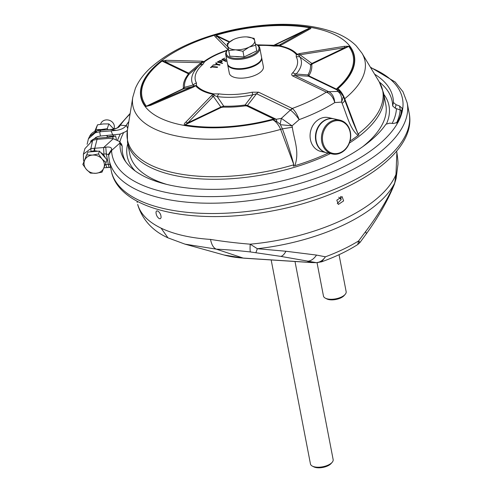 <?xml version="1.0" encoding="UTF-8"?>
<svg xmlns="http://www.w3.org/2000/svg" width="492" height="492" viewBox="0 0 492 492"><rect width="100%" height="100%" fill="white"/><g stroke="black" fill="none" stroke-linecap="round" stroke-linejoin="round"><path stroke-width="0.74" d="M334.025 118.843A17.337 14.502 102.5 0 0 333.834 118.8L328.459 117.606A17.337 14.502 102.5 0 0 325.169 117.336C321.688 117.594 318.49 119.125 315.575 121.93A17.337 14.502 102.5 0 0 310.378 139.341A17.337 14.502 102.5 0 0 320.956 151.462L326.331 152.649A17.337 14.502 102.5 0 0 326.522 152.692M293.804 164.629L280.649 129.402C278.706 124.9 276.123 121.709 272.906 119.827L272.906 119.827A108.744 47.964 -10.9 0 1 140.478 91.457A108.744 47.964 -10.9 0 1 279.173 25.067A108.744 47.964 -10.9 0 1 337.942 88.695L337.942 88.695C340.661 90.78 342.924 94.12 344.738 98.72L357.998 133.898L358.945 134.765L358.047 135.448C350.033 129.193 346.682 114.488 342.131 103.388L341.651 102.09L334.757 102.594A122.563 54.059 169.1 0 1 299.167 119.63L292.045 125.835L292.322 127.231C294.025 139.666 299.782 151.782 294.843 165.706L293.404 166.136L293.804 164.629C290.631 152.563 286.818 140.632 282.383 128.849L292.322 127.231M379.289 81.973A137.256 60.541 169.1 0 1 392.671 105.995L395.273 108.215L400.322 110.03L399.535 105.965L396.048 104.71L393.44 102.477A138.738 61.193 -10.9 0 0 374.609 74.194M333.834 118.8A17.337 14.502 102.5 0 0 315.925 132.588A17.337 14.502 102.5 0 0 326.331 152.649M339.824 120.122L334.222 118.88A17.337 14.502 102.5 0 0 316.307 132.674A17.337 14.502 102.5 0 0 326.719 152.735L332.321 153.978A17.337 14.502 102.5 0 0 346.749 147.858A17.337 14.502 102.5 0 0 349.972 130.398A17.337 14.502 102.5 0 0 339.824 120.122A17.337 14.502 102.5 0 0 321.916 133.916A17.337 14.502 102.5 0 0 332.321 153.978M349.781 130.761A16.617 13.899 102.5 0 0 325.962 127.145A16.617 13.899 102.5 0 0 333.637 153.504A16.617 13.899 102.5 0 0 349.781 130.761M112.6 138.578L113.209 136.831A2.89 0.64 -94.5 0 1 113.449 136.499L115.632 135.995L110.017 136.438L107.428 136.997A2.89 2.817 77 0 1 107.834 136.936L110.017 136.438L110.196 136.819L109.618 136.499M113.209 136.831L97.348 138.227A11.199 9.735 -160.9 0 0 90.485 141.407M115.632 135.995L116.419 139.543M113.861 128.996L114.058 128.424A7.048 6.132 -160.9 0 0 114.255 125.577A7.048 6.132 -160.9 0 0 107.816 119.95A7.048 6.132 -160.9 0 0 100.743 123.806L100.583 124.255M120.368 134.064A144.482 63.726 -10.9 0 0 117.631 140.079M123.461 133A140.884 62.14 -10.9 0 0 119.851 142.01M106.032 162.624L107.022 159.771L99.47 151.124L98.48 153.978L102.035 158.953L106.032 162.624L101.992 172.182L95.965 173.289L90.393 173.092L86.389 169.42L82.84 164.445L87.877 152.034L82.84 164.445M247.335 36.943L247.335 36.943A13.727 6.052 -10.9 0 0 246.824 36.912L254.143 38.364L254.69 40.701A13.727 6.052 -10.9 0 0 247.328 36.943L247.335 36.943M235.631 49.821A13.727 6.052 -10.9 0 0 249.093 47.152L242.95 51.273L235.631 49.821L228.731 50.528L227.218 43.702L233.362 39.581A13.727 6.052 -10.9 0 0 233.183 39.667A13.727 6.052 -10.9 0 0 227.765 46.033A13.727 6.052 -10.9 0 0 235.631 49.821M254.69 40.701L255.655 45.19L249.093 47.152A13.727 6.052 -10.9 0 0 254.69 40.701M234.942 56.463A13.001 5.738 -10.9 0 0 239.955 56.728M247.728 55.178A13.001 5.738 -10.9 0 0 252.101 53.087M227.218 43.702L229.825 56.199L244.044 56.943L256.75 50.861L255.655 45.19M228.282 49.243A16.617 7.331 -10.9 0 0 227.734 49.827A16.617 7.331 -10.9 0 0 229.309 56.998A16.617 7.331 -10.9 0 0 252.002 55.276A16.617 7.331 -10.9 0 0 256.154 44.354A16.617 7.331 -10.9 0 0 255.41 44.009M233.183 39.667L233.362 39.581A13.727 6.052 -10.9 0 1 246.824 36.912M229.825 56.199L228.731 50.528M244.044 56.943L242.95 51.273M230.594 67.127A16.974 7.485 -10.9 0 0 230.766 67.219A16.974 7.485 -10.9 0 0 230.982 67.324A16.974 7.485 -10.9 0 0 259.801 61.629A16.974 7.485 -10.9 0 0 259.93 61.482M227.734 49.827L227.212 50.424A17.337 7.644 -10.9 0 0 225.723 54.538L227.501 63.769A17.337 7.644 -10.9 0 0 230.41 67.041A17.337 7.644 -10.9 0 0 230.631 67.146A17.337 7.644 -10.9 0 0 260.065 61.328A17.337 7.644 -10.9 0 0 261.553 57.213L259.776 47.982A17.337 7.644 -10.9 0 0 256.867 44.717L256.154 44.354M227.581 64.089A17.337 7.644 -10.9 0 0 227.624 64.409A17.337 7.644 -10.9 0 0 230.748 67.785A17.337 7.644 -10.9 0 0 250.551 67.502A17.337 7.644 -10.9 0 0 261.676 57.853A17.337 7.644 -10.9 0 0 261.596 57.533M225.723 54.538A17.337 7.644 -10.9 0 0 228.848 57.915A17.337 7.644 -10.9 0 0 248.651 57.632A17.337 7.644 -10.9 0 0 259.776 47.982M227.624 64.409L229.327 73.259A17.337 7.644 -10.9 0 0 232.458 76.629A17.337 7.644 -10.9 0 0 252.255 76.352A17.337 7.644 -10.9 0 0 263.38 66.703L261.676 57.853M213.177 64.852L213.27 65.196L217.095 64.569L219.66 65.055L220.078 64.729L217.519 64.249L216.24 62.798L215.693 63.062L216.72 64.304L213.454 65.061M213.479 65.19L217.095 64.569M217.12 64.698L219.684 65.178L220.078 64.729M226.873 60.491L226.006 60.903L224.334 60.104L225.871 59.169L223.928 59.907L222.679 59.304L224.789 58.105L221.904 59.483L225.631 61.279L226.941 60.848M224.481 60.172L225.871 59.169M217.415 66.98L212.089 66.494L212.63 65.621L210.594 67.638L211.751 66.826L217.562 67.176M340.938 92.951L339.954 91.469L337.291 90.061L336.577 89.181L337.002 88.406A107.545 47.435 -10.9 0 0 348.76 46.432L344.917 47.65L311.885 63.462L310.452 64.68A63.966 28.21 169.1 0 1 307.894 74.932L296.147 74.046C294.751 74.409 294.333 74.864 294.88 75.411L328.742 91.697C332.278 93.535 334.283 97.17 334.757 102.594C333.312 97.484 330.642 94.052 326.768 92.299L328.742 91.697L337.623 91.432L340.458 92.545L343.367 96.42L341.651 102.09C342.026 97.65 341.061 94.347 338.76 92.189L337.623 91.432L337.291 90.061L308.527 76.217L294.88 75.411A6.501 5.018 -64.3 0 0 292.629 75.928L326.325 92.145L328.582 91.623M280.594 124.71L292.045 125.835L281.375 118.357L280.151 124.175L282.383 128.849L280.649 129.402A118.203 52.134 169.1 0 1 132.785 97.275L135.38 88.369C138.4 81.408 143.08 74.907 149.433 68.874C169.998 50.159 199.045 36.906 236.572 29.114C275.594 21.63 308.65 22.884 335.741 32.878C343.963 36.137 350.796 40.455 356.226 45.848L361.94 53.142A118.203 52.134 169.1 0 1 344.738 98.72L344.308 99.206C345.193 100.245 344.468 101.641 342.131 103.388M357.998 133.898L352.912 121.967L343.367 96.42M339.954 91.469L337.832 88.738L336.774 88.72M349.578 46.242L344.216 46.328L299.437 53.585L300.145 54.919L311.885 63.462A2.165 0.996 64.4 0 0 312.389 63.843L348.76 46.432A6.501 5.695 142.5 0 1 349.578 46.242A108.406 47.816 -10.9 0 1 337.733 88.554A6.501 4.643 -131 0 0 337.002 88.406M280.151 124.175L276.867 121.672L273.896 120.196L274.093 119.095L246.793 105.958A2.165 1.673 115.7 0 0 247.476 105.442L256.572 93.751L290.409 110.048C293.269 112.213 296.184 115.405 299.167 119.63C297.291 114.71 295.108 111.044 292.629 108.646L290.409 110.048L281.375 118.357L276.246 119.279L272.488 119.292A107.545 47.435 169.1 0 1 184.992 124.827L187.821 122.852L220.853 107.041L223.743 106.186A63.966 28.21 -10.9 0 0 245.121 104.98L252.783 94.802L256.572 93.751A6.501 5.018 115.7 0 1 258.632 92.201L292.629 108.646M276.867 121.672L276.246 119.279L247.476 105.442L245.121 104.98L245.139 105.878L246.793 105.958M212.224 66.506L212.63 65.621M217.587 67.306L217.083 67.312M210.453 67.441L211.093 67.625L211.775 66.949L217.107 67.441M221.99 59.249L221.929 59.612L225.656 61.402L226.966 60.977M222.827 59.378L224.789 58.105M220.847 62.625L222.273 61.217M222.286 61.291L221.523 60.602L219.986 60.584L217.323 62.14L222.575 63.413L220.687 62.589L222.279 61.254M215.748 62.908L216.652 64.311M279.321 45.707L281.467 44.938L309.154 29.458C310.723 28.782 311.233 28.142 310.68 27.527A108.406 47.816 -10.9 0 0 215.779 34.975C214.604 35.725 214.463 36.34 215.361 36.82L227.513 49.175L228.239 49.003M227.513 49.175L228.036 49.495M344.216 46.328L344.917 47.65L298.669 54.999L299.96 56.986L310.452 64.68A2.165 1.943 -7.3 0 0 311.725 64.796A65.196 28.757 169.1 0 1 309.124 75.251L307.894 74.932L308.527 76.217A2.165 1.673 -64.3 0 0 309.277 76.045L309.124 75.251M184.5 125.269C183.891 124.378 184.328 123.344 185.798 122.157L211.382 95.743L213.417 96.438L220.853 107.041A2.165 0.996 64.4 0 0 221.357 107.416L184.992 124.827A6.501 3.831 -79.9 0 0 184.5 125.269A108.406 47.816 169.1 0 0 272.697 119.691A6.501 0.886 -104.8 0 0 272.488 119.292M185.798 122.157L187.821 122.852L214.18 95.448L217.236 96.592L223.743 106.186A2.165 0.886 91.8 0 1 223.356 107.102A65.196 28.757 -10.9 0 0 245.139 105.878M392.173 123.394A140.884 62.14 -10.9 0 0 396.435 108.634M211.382 95.743L213.411 94.353A54.477 24.028 169.1 0 1 195.601 85.78L195.601 85.78A6.501 5.658 -40.6 0 1 196.394 85.479L194.211 85.836L193.135 84.993A6.501 5.769 -29.7 0 1 196.48 83.056A52.023 22.946 169.1 0 1 203.005 64.224L204.641 61.672A53.616 23.647 169.1 0 1 227.052 50.614M188.073 74.507A65.196 28.757 -10.9 0 0 183.436 87.89L182.772 88.849L145.601 106.549L150.737 105.288L193.405 87.096L195.601 85.78A6.501 3.881 -132.4 0 0 194.211 85.836L146.401 106.26A107.545 47.435 169.1 0 1 162.046 61.094L165.072 61.777L188.688 73.136L189.131 74.206A63.966 28.21 -10.9 0 0 184.58 87.336L193.135 84.993A55.713 24.575 169.1 0 1 200.121 64.827L202.267 62.57L204.641 61.672A6.501 4.287 53.6 0 0 203.983 61.592L201.111 62.699L188.688 73.136A2.165 1.673 115.7 0 1 188.049 73.603L188.073 74.507A2.165 1.734 -141.8 0 0 189.131 74.206L200.121 64.827L203.005 64.224M221.548 61.42L220.041 61.026L218.208 61.937M221.523 61.291L220.016 60.897L218.048 61.9L220.17 62.453L221.523 61.291L221.049 60.916M275.864 45.393A6.501 3.524 97.6 0 0 275.686 45.362A6.501 3.524 97.6 0 0 273.724 46.076A52.023 22.946 -10.9 0 0 258.122 45.504M299.437 53.585L297.125 54.274A6.501 4.526 61.5 0 1 298.669 54.999L296.313 54.477A53.616 23.647 -10.9 0 0 278.786 46.039L278.7 45.393L257.101 44.84M296.227 56.906A52.023 22.946 169.1 0 1 292.666 72.828L296.147 74.046A55.713 24.575 169.1 0 0 299.96 56.986A6.501 5.769 -29.7 0 0 296.227 56.906L296.313 54.477A6.501 5.658 139.4 0 1 297.125 54.274L297.125 54.274A54.477 24.028 -10.9 0 0 279.315 45.707L278.7 45.393L310.169 27.866A107.545 47.435 -10.9 0 0 216.025 35.258L227.821 46.838M145.601 106.549A108.406 47.816 169.1 0 1 161.37 61.02L166.327 60.295L202.372 61.211L203.983 61.592A54.477 24.028 169.1 0 1 227.488 50.11M396.466 123.148A144.482 63.726 -10.9 0 0 400.156 109.968M202.372 61.211L201.111 62.699L165.072 61.777L166.327 60.295M113.793 129.009L108.88 123.916L103.351 123.941L97.527 124.808L95.885 129.556L101.413 129.531A10.111 8.795 19.1 0 1 105.159 129.876M97.527 124.808L94.698 131.444M97.557 130.62A10.111 8.795 19.1 0 1 101.413 129.531L107.238 128.664L108.88 123.916M107.238 128.664L107.926 129.66M95.19 131.241L95.885 129.556M105.3 157.803A10.332 8.985 -160.9 0 0 102.945 154.199L103.929 154.125L103.621 147.563L105.774 147.2C109.71 146.671 111.684 147.428 111.696 149.457L111.555 150.509L120.023 142.951L119.439 141.481L113.308 138.695L108.449 138.461L97.065 139.353L94.759 148.258L103.621 147.563L113.308 138.695M94.655 150.872L94.759 148.258L90.903 148.529L83.382 154.193L83.499 160.22L83.929 161.364M93.492 139.23L97.25 136.739L100.393 136.044L119.999 134.15L126.05 131.475L119.999 134.15M118.363 126.647L117.742 127.477L119.808 126.038L120.337 125.159L126.014 125.663C124.255 128.141 120.977 129.716 116.186 130.386L111.075 130.89L112.779 135.072M117.816 127.391C117.772 127.877 115.884 128.51 112.145 129.279L111.955 129.365C115.927 128.873 118.547 127.76 119.808 126.038M130.159 113.412L118.388 126.604L120.337 125.159A147.901 65.233 169.1 0 1 130.054 114.033M116.186 130.386L110.011 129.494L101.001 130.245L111.955 129.365M125.86 161.942A137.256 60.541 -10.9 0 1 122.207 146.309L121.579 144.211M90.959 151.567L90.903 148.529L92.631 140.355L97.065 139.353M102.945 154.199A10.332 8.985 -160.9 0 0 100.62 152.44M97.748 151.259A10.332 8.985 -160.9 0 0 90.313 151.844M86.463 155.361A10.332 8.985 -160.9 0 0 85.897 156.628L85.749 157.053M107.957 136.881A7.226 6.285 -160.9 0 0 106.512 135.564M95.934 137.342A7.226 6.285 -160.9 0 0 95.602 138.104A7.226 6.285 -160.9 0 0 95.473 138.529M109.236 160.208L111.223 170.521A151.702 66.912 -10.9 0 0 272.845 207.538A151.702 66.912 -10.9 0 0 409.159 113.148L407.173 102.834A151.702 66.912 169.1 0 1 270.858 197.224A151.702 66.912 169.1 0 1 109.236 160.208L108.652 155.238L111.555 150.509A147.901 65.233 169.1 0 0 307.217 181.234A147.901 65.233 169.1 0 0 370.697 67.693M128.836 121.518A138.738 61.193 -10.9 0 0 126.333 125.183L127.711 128.449M392.671 105.995L393.44 102.477M402.192 108.043L402.204 108.345A147.372 64.999 169.1 0 1 397.327 122.41L393.452 123.523L389.658 123.148L385.906 124.236A138.738 61.193 169.1 0 1 251.996 186.579A138.738 61.193 169.1 0 1 124.747 160.355A138.738 61.193 169.1 0 1 120.03 143.381L122.213 146.235M110.079 164.568L108.32 164.303C108.677 166.616 109.119 167.612 109.642 167.298M103.929 154.125L106.315 153.885L108.695 154.789M87.139 144.304L88.4 138.83L89.593 136.401L97.053 130.767L101.001 130.245L99.685 131.782L111.075 130.89M89.593 136.401C91.081 133.338 93.64 131.425 97.268 130.669L95.251 132.785L99.685 131.782L100.393 136.044M157.76 211.007C160.023 212.624 161.13 214.85 161.075 217.685L160.386 218.725L159.236 218.645C157.046 216.984 155.976 214.746 156.007 211.923L156.641 210.908L157.76 211.007M160.779 215.029L159.869 213.122M280.778 256.375L315.962 262.58A34.083 15.031 169.1 0 1 311.116 262.47L243.22 258.079L216.32 249.149C226.658 249.647 238.036 250.582 250.453 251.953L280.778 256.375C282.537 256.086 284.259 254.376 285.938 251.252L316.534 255.077C313.816 259.044 310.784 261.098 307.432 261.246L311.116 262.47A8.671 3.954 -86.3 0 0 311.577 262.562L243.688 258.171A8.671 3.954 -86.3 0 1 243.22 258.079A75.983 33.511 -10.9 0 1 224.088 255.022L184.949 244.13L216.32 249.149C213.571 248.079 211.634 244.832 210.508 239.413C223.079 241.461 236.308 243.054 250.194 244.18L257.328 248.718L285.938 251.252M316.534 255.077L325.44 256.812L321.596 261.83L316.399 262.673A8.671 2.872 -91 0 1 315.962 262.58M255.926 252.624L257.328 248.718A131.069 57.81 169.1 0 0 394.713 182.95L395.98 174.396L396.085 178.682L394.363 184.365C387.85 200.385 378.539 216.843 366.423 233.718L359.904 242.581L357.746 244.536L358.625 240.926L365.611 231.584C378.686 214.297 388.385 198.085 394.713 182.95L394.363 184.365M137.686 204.371L137.957 205.527C142.821 220.219 152.827 230.994 167.975 237.851L161.062 228.134C148.19 221.861 140.405 213.94 137.686 204.371L137.957 205.527M365.611 231.584L366.423 233.718M250.453 251.953C250.041 251.221 249.954 248.632 250.194 244.18A132.2 58.308 169.1 0 0 395.98 174.396L396.866 152.465M359.271 242.39C360.328 242.907 360.113 242.421 358.625 240.926L358.625 240.926A119.538 52.724 -10.9 0 1 325.44 256.812C323.072 260.151 320.323 262.058 317.199 262.531L317.98 262.599M321.596 261.83L321.59 261.83C335.169 256.959 347.223 251.197 357.746 244.536L357.746 244.536M343.619 200.908L338.348 204.451L336.817 200.164L342.112 196.634L343.619 200.908M340.698 196.394L341.134 199.715L337.272 203.51M127.428 130.189L126.05 131.475M126.333 125.183L126.014 125.663M402.204 108.345L399.535 105.965M120.03 143.381L120.023 142.951M402.136 110.971L400.322 110.03M108.652 155.238L108.609 154.051L111.696 149.457M103.904 167.772L110.62 167.378M107.447 167.452C106.887 167.68 106.377 166.671 105.915 164.439L108.32 164.303L106.315 153.885L105.774 147.2M218.983 93.88A52.023 22.946 -10.9 0 0 252.175 92.213L252.783 94.802A55.713 24.575 -10.9 0 1 217.236 96.592A6.501 3.524 97.6 0 1 218.983 93.88L213.922 93.917A6.501 3.961 -78.7 0 0 213.411 94.353L213.411 94.353A6.501 1.175 66.5 0 1 214.18 95.448L213.922 93.917A53.616 23.647 169.1 0 1 196.394 85.479L196.48 83.056M290.274 109.962L292.328 108.418A111.893 49.354 -10.9 0 0 326.325 92.145L326.768 92.299M215.779 34.975A6.501 1.261 73.5 0 1 216.025 35.258L229.635 41.808M310.68 27.527L274.032 45.159M182.772 88.849A2.165 0.996 -115.6 0 0 183.221 88.929L192.852 86.543L193.405 87.096M183.436 87.89L184.58 87.336L183.221 88.929L150.189 104.747L150.737 105.288M281.467 44.938L274.954 45.27M309.154 29.458L307.279 29.545L274.536 45.215M215.361 36.82L217.71 36.574L229.217 42.115M338.422 89.304L336.577 89.181L309.277 76.045M273.896 120.196L273.017 119.765L273.134 119.181M161.37 61.02A6.501 4.403 52.2 0 1 162.046 61.094L188.049 73.603M99.47 151.124L87.877 152.034M84.919 148.645L92.631 140.355M88.4 138.83L95.251 132.785M295.003 261.492L333.152 459.583A11.556 5.098 169.1 0 1 332.161 462.326A11.556 5.098 169.1 0 1 312.537 466.201A11.556 5.098 169.1 0 1 312.389 466.133A11.556 5.098 169.1 0 1 310.452 463.956L271.166 259.948M332.161 462.326L331.11 463.526A10.111 4.459 169.1 0 1 313.939 466.92A10.111 4.459 169.1 0 1 313.81 466.859L312.389 466.133M339.043 254.69L346.153 291.639A11.556 5.098 169.1 0 1 345.163 294.382A11.556 5.098 169.1 0 1 335.772 298.828A11.556 5.098 169.1 0 1 325.397 298.189A11.556 5.098 169.1 0 1 323.453 296.006L317.032 262.654M345.163 294.382L344.117 295.581A10.111 4.459 169.1 0 1 335.895 299.474A10.111 4.459 169.1 0 1 326.817 298.915L325.397 298.189M86.887 154.888L92.459 155.085L98.48 153.978M103.787 168.055A10.332 8.985 -160.9 0 0 102.035 158.953A10.332 8.985 -160.9 0 0 92.459 155.085A10.332 8.985 -160.9 0 0 84.636 160.318A10.332 8.985 -160.9 0 0 86.389 169.42A10.332 8.985 -160.9 0 0 95.965 173.289A10.332 8.985 -160.9 0 0 103.787 168.055M217.298 61.912L222.052 63.376L222.525 63.068M358.047 135.448A130.263 57.453 169.1 0 1 350.009 141.093M328.232 153.073A130.263 57.453 169.1 0 1 294.843 165.706M106.34 137.52A2.89 2.817 77 0 1 107.428 136.997A2.89 2.89 0 0 0 106.321 137.526M97.348 138.227L96.961 139.359M106.659 137.496A2.89 2.515 19.1 0 1 107.588 137.268A2.89 0.64 -94.5 0 1 107.834 136.936L113.449 136.499M132.785 97.275L127.366 130.577L127.496 142.323A130.392 57.509 -10.9 0 0 201.738 178.947A130.392 57.509 -10.9 0 0 330.421 153.559M349.363 143.092A130.392 57.509 -10.9 0 0 383.576 93.006L379.338 82.053A129.968 57.324 -10.9 0 1 358.114 133.99M127.366 130.577A129.968 57.324 -10.9 0 0 293.755 164.802M252.175 92.213L258.632 92.201M292.666 72.828C291.412 73.96 291.393 74.993 292.629 75.928M279.315 45.707A6.501 3.961 101.3 0 0 278.786 46.039L273.724 46.076M127.748 143.646A133.301 58.794 -10.9 0 0 135.177 170.952M386.583 123.64A133.301 58.794 -10.9 0 0 383.834 94.329M127.496 142.323L129.716 153.842A130.392 57.509 -10.9 0 0 166.856 184.432M362.672 146.727A130.392 57.509 -10.9 0 0 385.796 104.532L383.576 93.006M221.357 107.416L223.356 107.102M395.273 108.215L396.048 104.71M105.915 164.439L105.27 164.488M94.212 150.884L94.304 148.295M113.431 136.167L113.215 135.036M101.155 130.189L100.54 130.288M161.062 228.134C174.051 234.315 190.533 238.073 210.508 239.413M338.773 197.187L341.171 199.531M95.38 137.668L94.864 138.701M312.389 63.843L311.725 64.796M401.306 110.454A145.201 64.04 169.1 0 1 401.029 113.726M95.657 138.486L96.081 137.262M115.638 135.995L110.023 136.438M230.766 67.219L230.41 67.041M361.94 53.142L379.338 82.053M111.223 170.521C118.4 210.533 194.352 225.945 272.113 210.97C350.956 196.468 417.499 153.43 409.159 113.148M407.173 102.834L402.985 91.746L395.168 81.998L370.371 67.158M110.011 129.494L112.145 129.279M243.688 258.171L224.088 255.022M316.399 262.673L311.577 262.562M184.949 244.13L167.975 237.851M396.613 151.149L396.872 152.495C397.751 158.313 398.102 162.335 397.936 164.549L396.085 178.676M136.985 201.142L137.243 202.489M97.268 130.669L100.694 130.232M84.925 148.602L83.382 154.193M121.567 144.199L119.439 141.481"/></g></svg>
